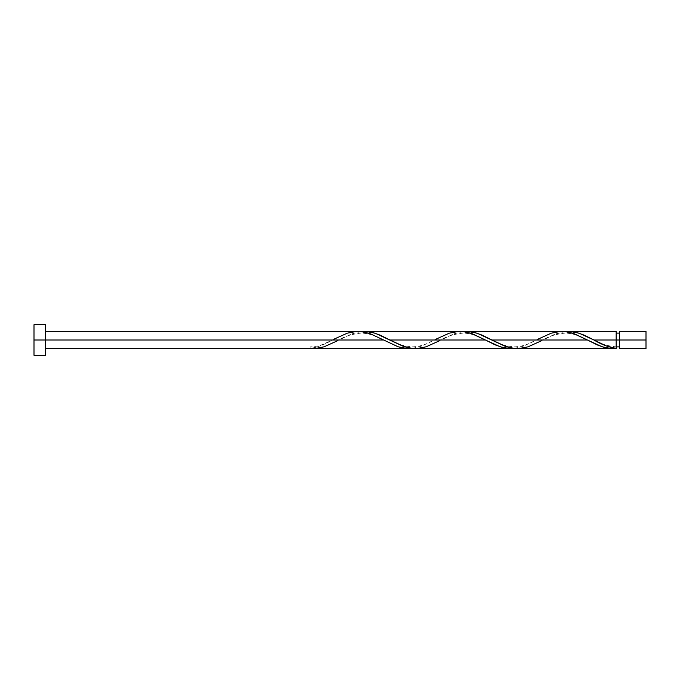 <?xml version="1.0" encoding="UTF-8"?>
<svg xmlns="http://www.w3.org/2000/svg" width="680" height="680" viewBox="0 0 680 680"><rect width="100%" height="100%" fill="white"/><g stroke="black" fill="none" stroke-linecap="round" stroke-linejoin="round"><path stroke-width="0.51" stroke-dasharray="3.4 2.55" d="M619.608 340L646 340L646 348.602L646 331.398L646 340L619.608 340L619.608 346.885L619.608 331.398L619.608 346.885L619.608 340L616.165 340L619.608 340L619.608 333.115L619.608 348.602L619.608 340M616.165 346.885L616.165 340L616.165 348.432L616.165 340L542.912 340L616.165 340L616.165 333.115L616.165 346.885C606.296 345.805 598.34 343.23 592.297 339.142M34 340L45.475 340L45.475 355.3L45.475 340L332.418 340L317.118 346.962L310.165 348.602L310.165 346.885L310.165 348.432C317.577 347.25 324.998 344.445 332.418 340L45.475 340L45.475 348.602L45.475 331.398L45.475 340L34 340L34 324.7L34 340M313.76 348.602L319.149 348.075L324.538 346.664L338.912 340L434.418 340L421.659 346.086L412.097 348.44M518.483 348.585L523.787 347.947L530.774 345.856L554.072 334.543L565.233 331.559M416.483 348.585L426.343 346.732L440.912 340L536.418 340L523.659 346.086L514.097 348.44M616.165 331.398L616.165 340L616.165 331.398M560.847 331.415L550.987 333.268L536.418 340L440.912 340L453.671 333.914L463.233 331.559M458.847 331.415L448.987 333.268L434.418 340L338.912 340L351.671 333.914L361.233 331.559M356.847 331.415L346.987 333.268L334.033 339.142C327.437 342.541 320.407 346.579 310.165 346.885L310.165 348.432L310.165 346.885M45.475 324.7L45.475 340L45.475 324.7M45.475 340L45.475 331.389L45.475 340M412.165 348.432L421.438 346.171L436.033 339.142C429.352 342.533 422.628 346.596 411.876 346.885C402.322 345.805 394.459 343.221 388.297 339.142M514.165 348.432L523.438 346.171L538.033 339.142C531.352 342.533 524.629 346.596 513.876 346.885C504.322 345.805 496.46 343.221 490.297 339.142M565.165 331.568L555.891 333.829L541.297 340.858C547.46 336.778 555.322 334.195 564.876 333.115C575.629 333.404 582.352 337.467 589.033 340.858M463.165 331.568L453.892 333.829L439.297 340.858C445.46 336.778 453.322 334.195 462.876 333.115C473.629 333.404 480.352 337.467 487.033 340.858M361.165 331.568L351.892 333.829L337.297 340.858C343.459 336.778 351.322 334.195 360.876 333.115C371.628 333.404 378.352 337.467 385.033 340.858"/><path stroke-width="1.02" d="M646 348.602L646 331.398L646 340L619.608 340L619.608 331.398L619.608 348.602L646 348.602L646 340L593.912 340L606.433 346.001L616.165 348.432L616.165 331.398L616.165 340L619.608 340L619.608 348.602M34 355.3L34 324.7L34 355.3L45.475 355.3L45.475 340L34 340L383.418 340L45.475 340L45.475 324.7L45.475 355.3M337.297 340.858L324.071 346.817L314.798 348.576L310.165 348.432L313.421 348.611M334.033 339.142L347.259 333.183L356.524 331.423L361.165 331.568L370.438 333.829L398.259 346.817L407.524 348.576L412.165 348.432L404.659 348.313L397.987 346.732L370.659 333.914L364.293 332.052L356.847 331.415M408.909 348.602L313.421 348.602M541.297 340.858L528.071 346.817L518.798 348.576L514.165 348.432L504.892 346.171L477.071 333.183L467.798 331.423L463.165 331.568L468.537 331.466L474.921 332.546L482.196 335.155L491.912 340L587.418 340L602.259 346.817L611.524 348.576L616.165 348.432L610.776 348.534L603.577 347.225L597.295 344.921L587.418 340L491.912 340L506.26 346.655L512.644 348.236L518.483 348.585M517.42 348.602L612.909 348.602M439.297 340.858L426.071 346.817L416.798 348.576L412.165 348.432L402.892 346.171L375.071 333.183L365.798 331.423L361.165 331.568L366.537 331.466L372.921 332.546L380.197 335.155L389.912 340L485.418 340L500.259 346.817L509.524 348.576L514.165 348.432L508.793 348.534L502.41 347.454L495.125 344.845L485.418 340L389.912 340L404.26 346.655L410.644 348.236L416.483 348.585M415.421 348.602L510.91 348.602M593.002 339.515L593.912 340L616.165 340L616.165 348.432C608.753 347.25 601.332 344.445 593.912 340L579.071 333.183L569.798 331.423L565.165 331.568L570.537 331.466L576.92 332.546L584.196 335.155L593.002 339.515M568.42 331.398L616.165 331.398M466.421 331.398L560.847 331.415M538.033 339.142L551.259 333.183L560.524 331.423L565.165 331.568L574.438 333.829L587.418 340L573.07 333.344L566.687 331.763L561.909 331.398M364.421 331.398L458.847 331.415M436.033 339.142L449.259 333.183L458.524 331.423L463.165 331.568L472.438 333.829L485.418 340L471.07 333.344L464.687 331.763L459.91 331.398M357.909 331.398L45.475 331.398M616.165 346.885L619.608 346.885M310.165 348.602L45.475 348.602M34 324.7L45.475 324.7M616.165 333.115L619.608 333.115M619.608 331.398L646 331.398"/></g></svg>
